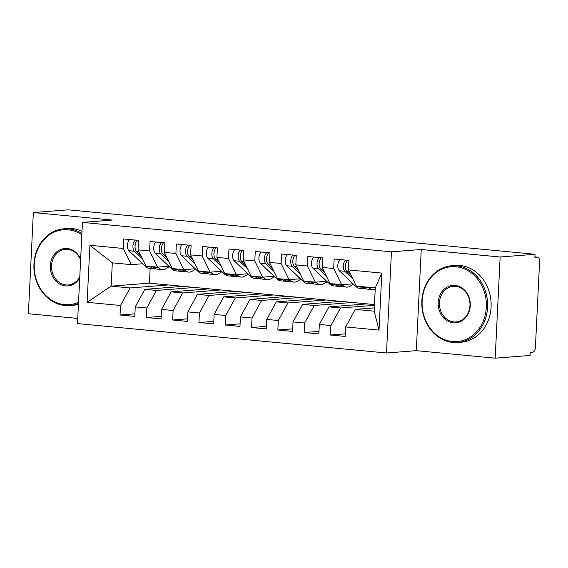 <?xml version="1.0" encoding="UTF-8"?>
<svg xmlns="http://www.w3.org/2000/svg" width="568" height="568" viewBox="0 0 568 568"><rect width="100%" height="100%" fill="white"/><g stroke="black" fill="none" stroke-linecap="round" stroke-linejoin="round"><path stroke-width="0.85" d="M495.19 358.174L500.138 257.006L421.243 249.494L416.294 350.662L495.19 358.174L530.086 355.447L530.235 352.38L532.784 352.181A4.615 2.371 95.4 0 0 535.404 347.396L539.6 261.55A4.615 2.371 95.4 0 0 537.647 257.141A4.615 2.371 95.4 0 0 537.434 257.141L534.886 257.339L535.035 254.272L68.245 209.826L33.349 212.553L28.4 313.728L77.745 318.428M416.294 350.662L386.496 352.998L77.496 323.575L82.438 222.4L391.444 251.823L386.496 352.998M361.717 304.306L361.759 303.369M335.418 301.807L335.461 300.863M309.12 299.3L309.162 298.356M282.821 296.794L282.871 295.857M256.523 294.295L256.573 293.351M230.225 291.789L230.274 290.844M203.926 289.282L203.976 288.345M89.907 245.291L123.306 248.472L131.251 264.645L112.315 262.842L89.907 245.291L87.117 302.311L120.515 305.492L120.054 314.999L134.779 316.397L135.248 306.897L146.814 307.998L146.352 317.505L161.078 318.904L161.539 309.404L173.112 310.504L172.651 320.004L187.376 321.41L187.838 311.903L199.411 313.003L198.949 322.51L213.674 323.916L214.136 314.409L225.709 315.51L225.248 325.017L239.973 326.415L240.434 316.916L252.007 318.016L251.546 327.516L266.271 328.922L266.733 319.415L278.306 320.515L277.837 330.022L292.57 331.428L293.031 321.921L304.604 323.022L304.136 332.529L318.868 333.927L319.33 324.427L330.903 325.528L330.434 335.028L345.159 336.433L345.628 326.927L355.22 309.382L374.149 311.186L375.292 287.884L356.356 286.08L348.418 269.906L381.817 273.087L379.026 330.107L345.628 326.927M348.418 269.906L348.88 260.4L334.154 259.001L333.693 268.501L322.12 267.4L322.581 257.893L307.856 256.495L307.394 265.994L295.821 264.894L296.283 255.394L281.558 253.988L281.096 263.495L269.523 262.395L269.985 252.888L255.259 251.482L254.798 260.989L243.225 259.888L243.693 250.381L228.961 248.983L228.499 258.483L216.926 257.382L217.395 247.882L202.662 246.476L202.201 255.983L190.628 254.883L191.096 245.376L176.364 243.97L175.903 253.477L164.329 252.377L164.798 242.87L150.073 241.471L149.604 250.971L138.031 249.87L138.5 240.37L123.774 238.965L123.306 248.472M374.44 305.321L340.488 307.977L328.922 306.876L367.162 303.88L374.475 304.576M330.903 325.528L340.488 307.977M319.33 324.427L328.922 306.876M375.292 287.884L381.817 273.087M352.437 302.481L314.189 305.477L302.623 304.37L340.871 301.381L367.162 303.88M304.604 323.022L314.189 305.477M293.031 321.921L302.623 304.37M333.693 268.501L341.631 284.674L353.04 283.787M341.631 284.674L330.058 283.574L322.12 267.4M326.139 299.975L287.898 302.971L276.325 301.871L314.573 298.874L340.871 301.381M278.306 320.515L287.898 302.971M266.733 319.415L276.325 301.871M307.394 265.994L315.332 282.175L326.742 281.281M315.332 282.175L303.759 281.075L295.821 264.894M299.84 297.469L261.599 300.465L250.026 299.364L288.274 296.368L314.573 298.874M252.007 318.016L261.599 300.465M240.434 316.916L250.026 299.364M281.096 263.495L289.034 279.669L300.444 278.774M289.034 279.669L277.461 278.569L269.523 262.395M273.542 294.969L235.301 297.959L223.728 296.858L261.976 293.869L288.274 296.368M225.709 315.51L235.301 297.959M214.136 314.409L223.728 296.858M254.798 260.989L262.736 277.163L274.145 276.275M262.736 277.163L251.162 276.062L243.225 259.888M247.25 292.463L209.003 295.459L197.43 294.359L235.677 291.363L261.976 293.869M199.411 313.003L209.003 295.459M187.838 311.903L197.43 294.359M228.499 258.483L236.437 274.663L247.847 273.769M236.437 274.663L224.864 273.563L216.926 257.382M220.952 289.957L182.704 292.953L171.131 291.853L209.379 288.856L235.677 291.363M173.112 310.504L182.704 292.953M161.539 309.404L171.131 291.853M202.201 255.983L210.139 272.157L221.548 271.263M210.139 272.157L198.573 271.057L190.628 254.883M194.654 287.458L156.406 290.447L144.833 289.346L183.081 286.357L209.379 288.856M146.814 307.998L156.406 290.447M135.248 306.897L144.833 289.346M175.903 253.477L183.84 269.651L195.257 268.763M183.84 269.651L172.274 268.55L164.329 252.377M177.628 286.783L177.677 285.839M168.355 284.951L130.107 287.948L111.172 286.144L149.419 283.148L183.081 286.357M120.515 305.492L130.107 287.948M87.117 302.311L111.172 286.144L112.315 262.842M149.604 250.971L157.542 267.152L168.959 266.257M157.542 267.152L145.976 266.044L138.031 249.87M500.138 257.006L535.035 254.272M82.438 222.4L112.244 220.064L33.349 212.553M421.243 249.494L391.444 251.823M374.312 307.884L355.22 309.382M150.137 268.423L149.419 283.148M131.251 264.645L142.66 263.751M379.026 330.107L374.149 311.186M120.054 314.999L134.907 313.834M146.352 317.505L161.206 316.341M172.651 320.004L187.504 318.847M198.949 322.51L213.802 321.346M225.248 325.017L240.094 323.852M251.546 327.516L266.392 326.359M277.837 330.022L292.69 328.858M304.136 332.529L318.989 331.364M330.434 335.028L345.287 333.87M135.042 246.405A2.158 1.108 -84.6 0 1 135.021 245.752A2.158 1.108 -84.6 0 1 135.198 244.73M129.717 239.533A6.156 3.159 95.4 0 0 127.424 245.39A6.156 3.159 95.4 0 0 128.9 250.715L145.656 266.598A19.397 9.961 95.4 0 0 149.221 268.337L154.744 268.863A19.397 9.961 -84.6 0 1 151.18 267.123L150.506 266.477M142.433 258.83L134.424 251.241A6.156 3.159 -84.6 0 1 132.947 245.916A6.156 3.159 -84.6 0 1 135.241 240.058M140.786 255.479L136.526 251.439A6.156 3.159 -84.6 0 1 135.049 246.114A6.156 3.159 -84.6 0 1 137.342 240.257M158.032 267.109L158.806 267.847A19.397 9.961 95.4 0 0 162.37 269.587A19.397 9.961 95.4 0 0 165.892 268.735L169.42 266.697M162.37 269.587L156.846 269.062A19.397 9.961 -84.6 0 1 153.289 267.322L152.607 266.676M155.802 268.856A19.397 9.961 -84.6 0 1 154.744 268.863M161.34 248.912A2.158 1.108 -84.6 0 1 161.319 248.259A2.158 1.108 -84.6 0 1 161.497 247.236M156.015 242.032A6.156 3.159 95.4 0 0 153.722 247.889A6.156 3.159 95.4 0 0 155.199 253.221L171.955 269.097A19.397 9.961 95.4 0 0 175.519 270.844L181.043 271.369A19.397 9.961 -84.6 0 1 177.479 269.623L176.804 268.983M168.731 261.337L160.716 253.747A6.156 3.159 -84.6 0 1 159.246 248.422A6.156 3.159 -84.6 0 1 161.539 242.557M167.084 257.986L162.824 253.946A6.156 3.159 -84.6 0 1 161.347 248.621A6.156 3.159 -84.6 0 1 163.641 242.763M184.33 269.615L185.104 270.354A19.397 9.961 95.4 0 0 188.668 272.093A19.397 9.961 95.4 0 0 192.19 271.241L195.719 269.196M188.668 272.093L183.144 271.568A19.397 9.961 -84.6 0 1 179.587 269.828L178.906 269.182M182.101 271.355A19.397 9.961 -84.6 0 1 181.043 271.369M187.639 251.411A2.158 1.108 -84.6 0 1 187.617 250.758A2.158 1.108 -84.6 0 1 187.795 249.742M182.314 244.538A6.156 3.159 95.4 0 0 180.02 250.396A6.156 3.159 95.4 0 0 181.497 255.721L198.253 271.603A19.397 9.961 95.4 0 0 201.817 273.343L207.341 273.868A19.397 9.961 -84.6 0 1 203.777 272.129L203.103 271.49M195.03 263.836L187.014 256.253A6.156 3.159 -84.6 0 1 185.544 250.921A6.156 3.159 -84.6 0 1 187.838 245.064M193.383 260.485L189.123 256.452A6.156 3.159 -84.6 0 1 187.646 251.12A6.156 3.159 -84.6 0 1 189.939 245.262M210.629 272.122L211.403 272.853A19.397 9.961 95.4 0 0 214.967 274.6A19.397 9.961 95.4 0 0 218.488 273.74L222.017 271.703M214.967 274.6L209.443 274.074A19.397 9.961 -84.6 0 1 205.879 272.328L205.204 271.689M208.399 273.861A19.397 9.961 -84.6 0 1 207.341 273.868M213.937 253.917A2.158 1.108 -84.6 0 1 213.916 253.264A2.158 1.108 -84.6 0 1 214.093 252.242M208.612 247.044A6.156 3.159 95.4 0 0 206.319 252.902A6.156 3.159 95.4 0 0 207.789 258.227L224.552 274.11A19.397 9.961 95.4 0 0 228.116 275.849L233.64 276.375A19.397 9.961 -84.6 0 1 230.076 274.635L229.394 273.989M221.328 266.342L213.312 258.752A6.156 3.159 -84.6 0 1 211.843 253.427A6.156 3.159 -84.6 0 1 214.136 247.57M219.681 262.991L215.421 258.951A6.156 3.159 -84.6 0 1 213.944 253.626A6.156 3.159 -84.6 0 1 216.238 247.769M236.927 274.621L237.701 275.359A19.397 9.961 95.4 0 0 241.265 277.099A19.397 9.961 95.4 0 0 244.787 276.247L248.308 274.209M241.265 277.099L235.741 276.573A19.397 9.961 -84.6 0 1 232.177 274.834L231.503 274.188M234.698 276.368A19.397 9.961 -84.6 0 1 233.64 276.375M240.236 256.424A2.158 1.108 -84.6 0 1 240.214 255.77A2.158 1.108 -84.6 0 1 240.392 254.748M234.911 249.544A6.156 3.159 95.4 0 0 232.617 255.408A6.156 3.159 95.4 0 0 234.087 260.733L250.85 276.609A19.397 9.961 95.4 0 0 254.414 278.356L259.938 278.881A19.397 9.961 -84.6 0 1 256.374 277.141L255.692 276.495M247.627 268.849L239.611 261.259A6.156 3.159 -84.6 0 1 238.141 255.934A6.156 3.159 -84.6 0 1 240.427 250.076M245.979 265.497L241.719 261.457A6.156 3.159 -84.6 0 1 240.243 256.132A6.156 3.159 -84.6 0 1 242.536 250.275M263.225 277.127L263.999 277.866A19.397 9.961 95.4 0 0 267.563 279.605A19.397 9.961 95.4 0 0 271.085 278.753L274.607 276.708M267.563 279.605L262.04 279.08A19.397 9.961 -84.6 0 1 258.476 277.34L257.801 276.694M260.996 278.874A19.397 9.961 -84.6 0 1 259.938 278.881M81.835 234.79A37.559 32.099 -94.5 0 0 68.167 229.806A37.559 32.099 -94.5 0 0 34.25 264.156A37.559 32.099 -94.5 0 0 64.511 304.611A37.559 32.099 -94.5 0 0 78.533 302.268M78.476 303.454A38.482 32.887 85.5 0 1 69.821 305.541A38.482 32.887 85.5 0 1 64.944 305.499A38.482 32.887 85.5 0 1 33.895 266.889A38.482 32.887 85.5 0 1 63.815 228.805A38.482 32.887 85.5 0 1 68.692 228.847A38.482 32.887 85.5 0 1 81.898 233.441M79.726 277.965A18.779 16.053 85.5 0 1 65.419 285.91A18.779 16.053 85.5 0 1 50.296 265.682A18.779 16.053 85.5 0 1 67.251 248.507A18.779 16.053 85.5 0 1 80.649 259.093M80.606 259.895A17.856 15.258 -94.5 0 0 67.684 249.387A17.856 15.258 -94.5 0 0 65.419 249.373A17.856 15.258 -94.5 0 0 51.539 267.045A17.856 15.258 -94.5 0 0 65.945 284.951A17.856 15.258 -94.5 0 0 68.21 284.973A17.856 15.258 -94.5 0 0 79.768 276.992M63.815 228.805L67.315 228.535A38.482 32.887 85.5 0 1 72.193 228.577A38.482 32.887 85.5 0 1 82.005 231.297M78.434 304.384A38.482 32.887 85.5 0 1 73.322 305.264L69.821 305.541M456.061 266.74A37.559 32.099 -94.5 0 0 422.145 301.09A37.559 32.099 -94.5 0 0 452.398 341.553A37.559 32.099 -94.5 0 0 486.315 307.203A37.559 32.099 -94.5 0 0 456.061 266.74M452.831 342.433A38.482 32.887 85.5 0 1 421.79 303.823A38.482 32.887 85.5 0 1 451.702 265.746A38.482 32.887 85.5 0 1 456.58 265.781A38.482 32.887 85.5 0 1 487.628 304.391A38.482 32.887 85.5 0 1 457.709 342.476A38.482 32.887 85.5 0 1 452.831 342.433M455.145 285.441A18.779 16.053 85.5 0 1 470.269 305.676A18.779 16.053 85.5 0 1 453.314 322.844A18.779 16.053 85.5 0 1 438.191 302.616A18.779 16.053 85.5 0 1 455.145 285.441M453.839 321.893A17.856 15.258 -94.5 0 0 456.104 321.907A17.856 15.258 -94.5 0 0 469.985 304.242A17.856 15.258 -94.5 0 0 455.579 286.329A17.856 15.258 -94.5 0 0 453.314 286.308A17.856 15.258 -94.5 0 0 439.433 303.979A17.856 15.258 -94.5 0 0 453.839 321.893M451.702 265.746L455.209 265.469A38.482 32.887 85.5 0 1 460.087 265.512A38.482 32.887 85.5 0 1 491.135 304.114A38.482 32.887 85.5 0 1 461.216 342.199L457.709 342.476M266.527 258.923A2.158 1.108 -84.6 0 1 266.506 258.27A2.158 1.108 -84.6 0 1 266.69 257.254M261.209 252.05A6.156 3.159 95.4 0 0 258.916 257.907A6.156 3.159 95.4 0 0 260.385 263.24L277.149 279.115A19.397 9.961 95.4 0 0 280.713 280.855L286.229 281.38A19.397 9.961 -84.6 0 1 282.672 279.641L281.991 279.002M273.918 271.355L265.909 263.765A6.156 3.159 -84.6 0 1 264.439 258.433A6.156 3.159 -84.6 0 1 266.726 252.575M272.278 268.004L268.011 263.964A6.156 3.159 -84.6 0 1 266.541 258.639A6.156 3.159 -84.6 0 1 268.834 252.774M289.524 279.634L290.298 280.365A19.397 9.961 95.4 0 0 293.862 282.111A19.397 9.961 95.4 0 0 297.384 281.252L300.905 279.215M293.862 282.111L288.338 281.586A19.397 9.961 -84.6 0 1 284.774 279.839L284.099 279.2M287.294 281.373A19.397 9.961 -84.6 0 1 286.229 281.38M292.825 261.429A2.158 1.108 -84.6 0 1 292.804 260.776A2.158 1.108 -84.6 0 1 292.989 259.754M287.5 254.556A6.156 3.159 95.4 0 0 285.214 260.414A6.156 3.159 95.4 0 0 286.684 265.739L303.447 281.621A19.397 9.961 95.4 0 0 307.011 283.361L312.528 283.886A19.397 9.961 -84.6 0 1 308.971 282.147L308.289 281.501M300.216 273.854L292.208 266.264A6.156 3.159 -84.6 0 1 290.738 260.939A6.156 3.159 -84.6 0 1 293.024 255.082M298.576 270.503L294.309 266.463A6.156 3.159 -84.6 0 1 292.839 261.138A6.156 3.159 -84.6 0 1 295.133 255.28M315.815 282.133L316.596 282.871A19.397 9.961 95.4 0 0 320.16 284.611A19.397 9.961 95.4 0 0 323.682 283.759L327.204 281.721M320.16 284.611L314.636 284.085A19.397 9.961 -84.6 0 1 311.072 282.346L310.398 281.707M313.593 283.879A19.397 9.961 -84.6 0 1 312.528 283.886M319.124 263.935A2.158 1.108 -84.6 0 1 319.102 263.282A2.158 1.108 -84.6 0 1 319.287 262.26M313.799 257.063A6.156 3.159 95.4 0 0 311.512 262.92A6.156 3.159 95.4 0 0 312.982 268.245L329.745 284.128A19.397 9.961 95.4 0 0 333.309 285.867L338.826 286.393A19.397 9.961 -84.6 0 1 335.269 284.653L334.587 284.007M326.515 276.36L318.506 268.77A6.156 3.159 -84.6 0 1 317.029 263.445A6.156 3.159 -84.6 0 1 319.322 257.588M324.875 273.009L320.608 268.969A6.156 3.159 -84.6 0 1 319.138 263.644A6.156 3.159 -84.6 0 1 321.431 257.787M342.113 284.639L342.894 285.377A19.397 9.961 95.4 0 0 346.452 287.117A19.397 9.961 95.4 0 0 349.98 286.265L353.502 284.22M346.452 287.117L340.935 286.591A19.397 9.961 -84.6 0 1 337.371 284.852L336.689 284.206M339.891 286.386A19.397 9.961 -84.6 0 1 338.826 286.393M345.422 266.442A2.158 1.108 -84.6 0 1 345.401 265.788A2.158 1.108 -84.6 0 1 345.585 264.766M340.097 259.562A6.156 3.159 95.4 0 0 337.811 265.419A6.156 3.159 95.4 0 0 339.281 270.751L356.044 286.627A19.397 9.961 95.4 0 0 359.601 288.366L365.125 288.899A19.397 9.961 -84.6 0 1 361.567 287.152L360.886 286.513M352.813 278.867L344.804 271.277A6.156 3.159 -84.6 0 1 343.328 265.945A6.156 3.159 -84.6 0 1 345.621 260.087M351.173 275.515L346.906 271.476A6.156 3.159 -84.6 0 1 345.436 266.151A6.156 3.159 -84.6 0 1 347.722 260.293M368.511 287.238L369.193 287.884A19.397 9.961 95.4 0 0 372.75 289.623L367.233 289.098A19.397 9.961 -84.6 0 1 363.669 287.351L362.987 286.712M372.75 289.623A19.397 9.961 95.4 0 0 375.221 289.268M366.19 288.885A19.397 9.961 -84.6 0 1 365.125 288.899M537.434 257.141L534.907 256.899M153.289 267.322L158.806 267.847M136.526 251.439L138.919 251.667M145.656 266.598L151.18 267.123M128.9 250.715L134.424 251.241M179.587 269.828L185.104 270.354M162.824 253.946L165.217 254.173M171.955 269.097L177.479 269.623M155.199 253.221L160.716 253.747M205.879 272.328L211.403 272.853M189.123 256.452L191.515 256.679M198.253 271.603L203.777 272.129M181.497 255.721L187.014 256.253M232.177 274.834L237.701 275.359M215.421 258.951L217.807 259.185M224.552 274.11L230.076 274.635M207.789 258.227L213.312 258.752M258.476 277.34L263.999 277.866M241.719 261.457L244.105 261.685M250.85 276.609L256.374 277.141M234.087 260.733L239.611 261.259M284.774 279.839L290.298 280.365M268.011 263.964L270.404 264.191M277.149 279.115L282.672 279.641M260.385 263.24L265.909 263.765M311.072 282.346L316.596 282.871M294.309 266.463L296.702 266.697M303.447 281.621L308.971 282.147M286.684 265.739L292.208 266.264M337.371 284.852L342.894 285.377M320.608 268.969L323 269.196M329.745 284.128L335.269 284.653M312.982 268.245L318.506 268.77M363.669 287.351L369.193 287.884M346.906 271.476L349.299 271.703M356.044 286.627L361.567 287.152M339.281 270.751L344.804 271.277M534.907 256.878L537.647 257.141"/></g></svg>
